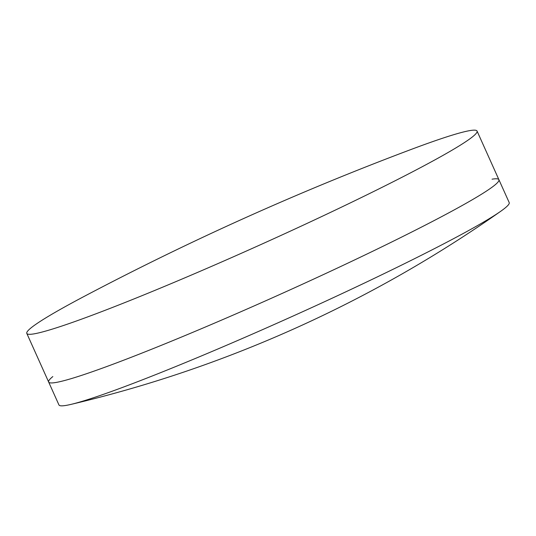 <?xml version="1.0" encoding="UTF-8"?>
<svg xmlns="http://www.w3.org/2000/svg" width="536" height="536" viewBox="0 0 536 536"><rect width="100%" height="100%" fill="white"/><g stroke="black" fill="none" stroke-linecap="round" stroke-linejoin="round"><path stroke-width="0.8" d="M492.048 179.178A246.815 14.894 155.8 0 1 498.909 179.687A246.815 14.894 155.8 0 1 346.504 263.772A246.815 14.894 155.8 0 1 91.87 371.883A246.815 14.894 155.8 0 1 48.655 382.041A246.815 14.894 155.8 0 1 52.829 376.573M102.168 394.784A246.815 14.894 155.8 0 1 71.047 404.378A246.815 14.894 155.8 0 1 58.947 404.941L48.655 382.041A246.815 14.894 155.8 0 0 91.87 371.883A246.815 14.894 155.8 0 0 346.504 263.772A246.815 14.894 155.8 0 0 498.909 179.687L509.2 202.588A246.815 14.894 155.8 0 1 500.745 211.264A246.815 14.894 155.8 0 1 323.757 302.076A246.815 14.894 155.8 0 1 102.168 394.784M70.022 323.255A246.815 14.894 155.8 0 1 26.8 333.412A246.815 14.894 155.8 0 1 85.526 295.691A2841.993 2841.993 0 0 1 409.859 149.933A246.815 14.894 155.8 0 1 433.832 141.216A246.815 14.894 155.8 0 1 477.053 131.059A246.815 14.894 155.8 0 1 324.655 215.15A246.815 14.894 155.8 0 1 70.022 323.255M71.047 404.378A1244.069 1244.069 0 0 0 500.745 211.264M26.8 333.412L48.655 382.041M477.053 131.059L498.909 179.687"/></g></svg>
